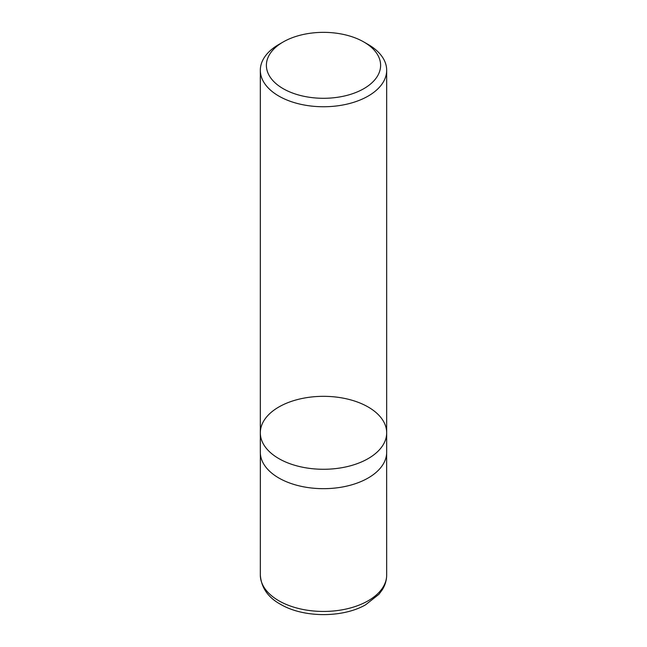 <?xml version="1.0" encoding="UTF-8"?>
<svg xmlns="http://www.w3.org/2000/svg" width="647" height="647" viewBox="0 0 647 647"><rect width="100%" height="100%" fill="white"/><g stroke="black" fill="none" stroke-linecap="round" stroke-linejoin="round"><path stroke-width="0.97" d="M368.175 44.481L363.881 42.006A57.114 32.973 180 0 1 363.881 88.639A57.114 32.973 180 0 1 283.119 88.639A57.114 32.973 180 0 1 283.119 42.006A57.114 32.973 180 0 1 363.881 42.006L368.175 44.481A63.18 36.475 180 0 1 386.68 70.272A63.18 36.475 180 0 1 347.674 103.973A63.18 36.475 180 0 1 278.825 96.063A63.18 36.475 180 0 1 260.32 70.272A63.18 36.475 180 0 1 278.825 44.481L283.119 42.006M278.825 458.594A63.18 36.475 0 0 0 347.674 466.503A63.18 36.475 0 0 0 386.68 432.803A63.18 36.475 180 0 1 347.674 466.503A63.18 36.475 180 0 1 278.825 458.594A63.18 36.475 180 0 1 260.32 432.803A63.18 36.475 0 0 0 278.825 458.594M278.825 477.996A63.18 36.475 180 0 1 260.32 452.204L260.32 432.803A63.18 36.475 180 0 1 323.5 396.328A63.18 36.475 180 0 1 386.68 432.803L386.68 452.204A63.18 36.475 180 0 1 347.674 485.897A63.18 36.475 180 0 1 278.825 477.996M386.68 574.965A63.18 36.475 180 0 1 323.5 611.447A63.18 36.475 180 0 1 260.32 574.965C261.259 587.727 268.084 597.561 280.798 604.46C304.171 618.071 343.104 617.772 365.571 604.816L378.948 594.294L382.32 589.732C385.183 585.098 386.639 580.173 386.68 574.965L386.647 453.248M260.32 70.272L260.32 432.803M386.68 70.272L386.68 432.803M260.353 453.248L260.32 574.965"/></g></svg>
